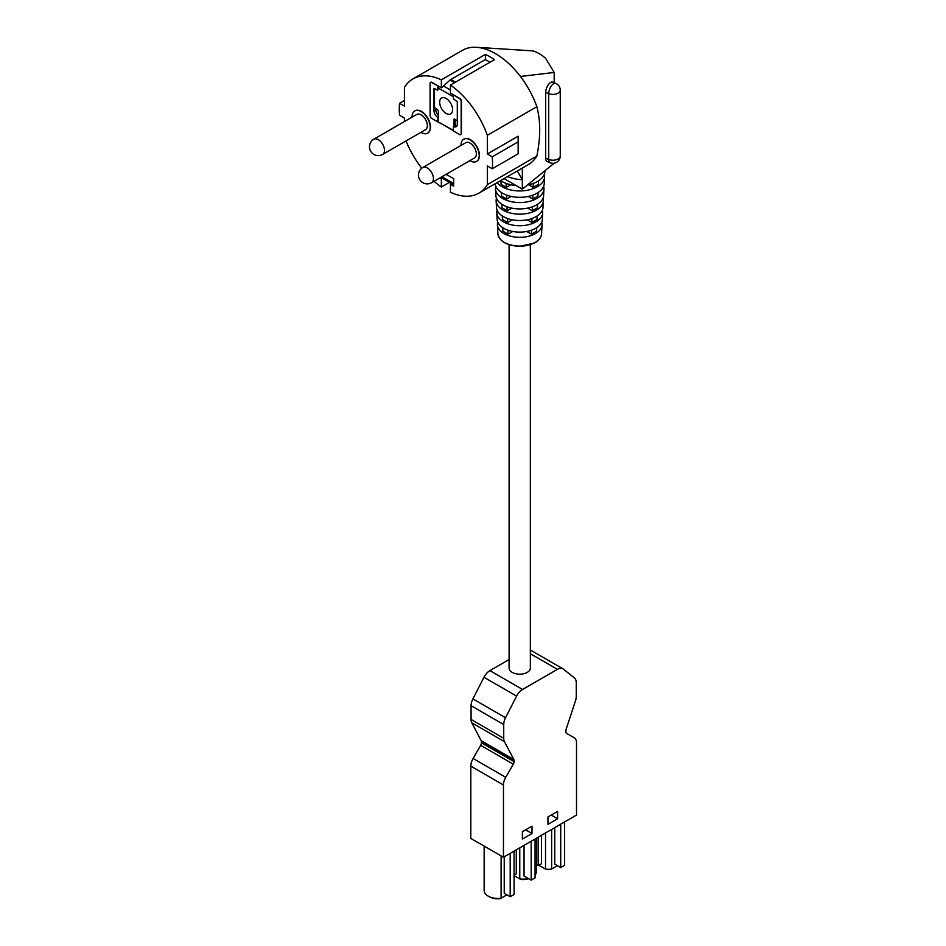 <?xml version="1.0" encoding="UTF-8"?>
<svg xmlns="http://www.w3.org/2000/svg" width="946" height="946" viewBox="0 0 946 946"><rect width="100%" height="100%" fill="white"/><g stroke="black" fill="none" stroke-linecap="round" stroke-linejoin="round"><path stroke-width="1.42" d="M470.812 766.142L470.812 838.404L503.461 857.253L576.516 815.074L576.516 742.811A10.997 6.35 120 0 0 574.246 737.774L566.654 733.398A3.666 2.117 120 0 1 565.897 731.719L565.897 730.714A3.666 2.117 120 0 1 566.134 729.307L575.535 700.631A10.997 6.35 120 0 0 576.256 696.41L576.256 682.669A10.997 6.35 120 0 0 574.435 677.951L563.367 669.118A10.997 6.35 120 0 0 562.917 668.798A10.997 6.35 120 0 0 557.419 669.342L522.559 689.468A10.997 6.35 120 0 0 516.611 696.114L505.531 717.742A10.997 6.35 120 0 0 503.721 724.553L503.721 738.294A10.997 6.35 120 0 0 504.443 741.664L513.832 759.508L481.195 740.659A3.666 2.117 120 0 1 481.431 741.782L481.431 742.787A3.666 2.117 120 0 1 480.674 745.342L473.095 758.479A10.997 6.35 120 0 0 470.812 766.142L503.461 784.991L503.461 857.253M509.102 659.539L489.91 670.619A10.997 6.35 120 0 0 483.962 677.265L472.894 698.893A10.997 6.35 120 0 0 471.073 705.704L471.073 719.445A10.997 6.35 120 0 0 471.806 722.827L481.195 740.659M532.019 833.521L532.019 826.13L522.369 831.7L522.369 839.09L532.019 833.521L525.621 829.831M557.608 818.751L557.608 811.361L547.959 816.93L547.959 824.321L557.608 818.751L551.211 815.062M524.06 845.357L524.06 876.031L531.179 880.135L535.069 877.9L535.069 839.007M484.151 846.102L484.151 890.505A13.741 7.935 0 0 0 488.171 896.11L489.366 896.796A12.05 6.953 0 0 0 500.268 898.7L506.926 894.857M538.853 865.235L546.35 869.563A12.05 6.953 0 0 0 550.785 869.528L557.442 865.685M554.179 82.751L554.179 72.452L545.641 58.345A35.014 20.209 -120 0 0 532.681 50.859L476.216 47.3A65.948 38.077 -120 0 0 470.387 47.572A65.948 38.077 -120 0 0 462.428 50.339L412.917 78.932A65.948 38.077 -120 0 0 404.439 87.446L404.439 106.129L399.555 103.303A65.948 38.077 -120 0 0 399.555 115.27L404.439 118.096L404.439 121.549M478.865 193.161A65.948 38.077 -120 0 0 487.344 184.647L536.855 156.055A65.948 38.077 -120 0 1 528.376 164.569L478.865 193.161A65.948 38.077 -120 0 1 450.426 192.251L450.426 184.281L453.666 186.149L453.666 178.676L446.134 174.324M439.665 178.061L441.356 179.042L441.356 187.012L449.456 182.341M442.551 178.356L441.356 179.042M451.62 183.595L450.426 184.281M454.6 82.657L450.071 80.043L443.497 86.015A3.666 2.117 -60 0 0 442.574 87.103L441.356 87.801L431.648 82.491A2.199 1.265 -120 0 0 430.548 82.385A2.199 1.265 -120 0 0 430.087 83.39L430.087 115.696A2.199 1.265 -120 0 0 431.648 118.392L453.406 130.359M453.406 95.061L453.406 98.798L457.296 101.79L457.296 124.222A5.499 3.169 -120 0 1 456.161 126.74A5.499 3.169 -120 0 1 453.406 126.468L453.406 130.95L459.626 134.545A2.199 1.265 -120 0 0 460.726 134.651A2.199 1.265 -120 0 0 461.175 133.646L461.175 101.34A2.199 1.265 -120 0 0 459.626 98.644L450.426 93.039L450.426 85.069L494.474 59.633A65.948 38.077 -120 0 0 485.404 54.407L485.404 59.539L490.028 62.2M453.406 96.776L438.376 88.108A3.666 2.117 -60 0 1 438.767 86.311M437.868 121.987L437.868 117.493A5.499 3.169 -120 0 1 433.978 110.765L433.978 88.321L437.679 90.237L437.868 86.086M438.376 88.108L437.856 89.953M435.787 108.222L435.787 109.712A5.499 3.169 -120 0 0 438.376 115.447M438.128 121.833L453.406 130.654M453.406 126.468L455.227 125.416L455.227 119.444M455.227 125.416A5.499 3.169 -120 0 0 456.906 125.948M406.023 140.942A65.948 38.077 -120 0 0 421.774 168.199M434.06 181.301A65.948 38.077 -120 0 0 441.356 187.012M404.439 100.477L399.555 103.303M492.239 156.811L518.148 141.853L518.148 153.82L492.239 168.778A65.948 38.077 -120 0 0 492.239 156.811L487.344 153.985L487.344 135.302A65.948 38.077 -120 0 0 450.426 85.069M487.344 184.647L487.344 165.952L492.239 168.778M518.148 141.853L518.148 136.212L487.344 153.985M536.855 156.055C540.651 137.442 540.651 120.993 536.855 106.721L487.344 135.302M536.855 106.721A65.948 38.077 -120 0 0 520.43 76.46A65.948 38.077 -120 0 0 476.216 47.3M485.404 54.407L441.356 79.831A65.948 38.077 -120 0 0 412.917 78.932M520.43 76.46L554.179 72.452M507.517 176.618A80.599 46.543 -120 0 0 522.346 179.693L517.296 170.966M522.346 179.527L522.346 168.057M545.7 92.389L548.692 93.607A7.332 4.233 180 0 0 556.295 93.914A7.332 4.233 180 0 0 560.257 90.154L560.257 155.972A7.332 4.233 180 0 1 556.295 159.732A7.332 4.233 180 0 1 548.692 159.425L548.692 93.607A7.332 3.465 -67.7 0 1 552.937 84.182A7.332 3.465 -67.7 0 1 555.716 83.378L552.724 82.16A7.332 3.465 112.3 0 0 548.183 84.927A7.332 3.465 112.3 0 0 545.7 92.389L545.7 158.195A7.332 3.465 112.3 0 0 547.166 161.53L550.158 162.759A7.332 3.465 -67.7 0 1 548.692 159.425L545.7 158.195M522.346 179.693L522.346 189.153L554.179 163.197M522.346 189.153L504.076 178.605M427.698 133.09A12.818 7.402 -120 0 0 427.829 133.008A12.818 7.402 -120 0 0 427.829 118.203A12.818 7.402 -120 0 0 414.998 110.8A12.818 7.402 -120 0 0 414.868 110.883M476.654 161.352A12.818 7.402 -120 0 0 476.784 161.281A12.818 7.402 -120 0 0 476.784 146.476A12.818 7.402 -120 0 0 463.966 139.074A12.818 7.402 -120 0 0 463.836 139.145M460.844 134.569A2.199 1.265 -120 0 0 460.986 134.509A2.199 1.265 -120 0 0 461.435 133.504L461.435 101.187A2.199 1.265 -120 0 0 459.886 98.502L453.666 94.907M431.648 82.491L431.908 82.349A2.199 1.265 -120 0 0 430.808 82.231A2.199 1.265 -120 0 0 430.678 82.326M431.908 82.349L438.128 85.932M441.356 79.831L441.356 87.801M485.404 59.539L450.793 79.523A3.666 2.117 -60 0 0 450.071 80.043M437.868 117.493L438.376 121.679M434.498 88.628L434.498 107.477L438.376 110.469L438.376 117.198M453.926 126.173L454.115 119.019L457.296 120.639M446.157 113.461A9.164 5.286 -120 0 0 450.734 113.91A9.164 5.286 -120 0 0 450.734 103.327A9.164 5.286 -120 0 0 441.569 98.041A9.164 5.286 -120 0 0 440.174 105.384A9.164 5.286 -120 0 0 446.157 113.461M469.843 160.631A12.818 7.402 -120 0 0 470.115 160.796A12.818 7.402 -120 0 0 476.524 161.435A12.818 7.402 -120 0 0 476.524 146.63A12.818 7.402 -120 0 0 463.706 139.216A12.818 7.402 -120 0 0 461.057 145.4M431.636 182.696L474.514 157.947A8.798 5.073 -120 0 0 474.514 147.789A8.798 5.073 -120 0 0 465.716 142.716L422.85 167.466A8.798 8.798 0 0 0 418.451 175.081A8.798 8.798 0 0 0 431.636 182.696A8.798 5.073 -120 0 0 431.636 172.539A8.798 5.073 -120 0 0 422.85 167.466M420.887 132.369A12.818 7.402 -120 0 0 421.147 132.523A12.818 7.402 -120 0 0 427.568 133.161A12.818 7.402 -120 0 0 427.568 118.356A12.818 7.402 -120 0 0 414.738 110.954A12.818 7.402 -120 0 0 412.089 117.138M382.669 154.423L425.546 129.673A8.798 5.073 -120 0 0 425.546 119.515A8.798 5.073 -120 0 0 416.76 114.442L373.883 139.192A8.798 8.798 0 0 0 369.484 146.807A8.798 8.798 0 0 0 382.669 154.423A8.798 5.073 -120 0 0 382.669 144.277A8.798 5.073 -120 0 0 373.883 139.192M544.931 170.788L544.884 171.64A25.164 14.533 180 0 1 527.419 185.026M516.138 185.57A25.164 14.533 180 0 1 501.936 181.466A25.164 14.533 180 0 1 500.576 180.615M544.305 174.336A24.88 14.367 180 0 1 544.6 177.02A24.88 14.367 180 0 1 524.699 190.654A24.88 14.367 180 0 1 497.147 182.602M538.51 180.863L538.38 184.352L533.201 187.343L533.355 183.406M528.731 184.766L533.201 187.343M506.11 183.406L506.264 187.343L510.734 184.766M506.264 187.343L501.084 184.352L500.942 180.863M544.6 177.02L544.246 183.595A24.525 14.166 180 0 1 519.839 197.324A24.525 14.166 180 0 1 495.219 183.713M543.654 186.291A24.241 13.989 180 0 1 543.962 188.975A24.241 13.989 180 0 1 519.732 202.539A24.241 13.989 180 0 1 495.503 188.975A24.241 13.989 180 0 1 495.81 186.291M538.061 192.57L537.931 196.059L532.752 199.05L532.894 195.101M528.235 196.437L532.752 199.05M506.559 195.101L506.713 199.05L511.23 196.437M506.713 199.05L501.534 196.059L501.404 192.57M543.962 188.975L543.607 195.55A23.887 13.788 180 0 1 519.732 208.912A23.887 13.788 180 0 1 495.858 195.55L495.503 188.975M543.004 198.246A23.603 13.622 180 0 1 543.323 200.93A23.603 13.622 180 0 1 519.732 214.139A23.603 13.622 180 0 1 496.142 200.93A23.603 13.622 180 0 1 496.461 198.246M537.612 204.265L537.47 207.765L532.291 210.757L532.444 206.796M527.726 208.12L532.291 210.757M507.021 206.796L507.162 210.757L511.727 208.12M507.162 210.757L501.983 207.765L501.853 204.265M543.323 200.93L542.969 207.505A23.248 13.421 180 0 1 519.732 220.513A23.248 13.421 180 0 1 496.496 207.505L496.142 200.93M542.354 210.201A22.964 13.256 180 0 1 542.685 212.885A22.964 13.256 180 0 1 519.732 225.727A22.964 13.256 180 0 1 496.78 212.885A22.964 13.256 180 0 1 497.111 210.201M537.162 215.972L537.021 219.472L531.841 222.464L531.995 218.491M527.229 219.791L531.841 222.464M507.47 218.491L507.624 222.464L512.235 219.791M507.624 222.464L502.444 219.472L502.302 215.972M542.685 212.885L542.33 219.46A22.609 13.055 180 0 1 519.732 232.113A22.609 13.055 180 0 1 497.135 219.46L496.78 212.885M541.691 222.156A22.326 12.889 180 0 1 542.034 224.841A22.326 12.889 180 0 1 519.732 237.328A22.326 12.889 180 0 1 497.419 224.841A22.326 12.889 180 0 1 497.762 222.156M536.701 227.679L536.571 231.179L531.392 234.17L531.546 230.185M526.721 231.474L531.392 234.17M507.919 230.185L508.073 234.17L512.744 231.474M508.073 234.17L502.894 231.179L502.752 227.679M530.351 244.718L530.351 668.042A10.631 6.137 180 0 1 523.8 673.706A10.631 6.137 180 0 1 512.212 672.381A10.631 6.137 180 0 1 509.102 668.042L509.102 244.718M503.461 784.991A10.997 6.35 120 0 1 505.732 777.328L513.323 764.191A3.666 2.117 120 0 0 514.08 761.636L514.08 760.631A3.666 2.117 120 0 0 513.832 759.508M488.171 896.11A13.741 7.935 0 0 0 501.108 898.215L501.108 855.905M504.23 856.804L504.23 893.308L510.19 896.737L514.08 894.502L514.08 851.116M510.19 853.363L510.19 896.737M551.636 829.441L551.636 869.043A13.741 7.935 0 0 1 545.523 869.09L545.523 832.977M554.758 827.644L554.758 864.136L560.718 867.577L564.596 865.33L564.596 821.956M541.538 835.271L541.538 863.686L538.179 865.625L536.524 864.679M538.179 837.21L538.179 865.625M560.718 824.203L560.718 867.577M514.08 875.618L519.768 878.893A13.374 7.722 0 0 0 528.388 878.527M519.768 847.841L519.768 878.893L520.619 879.39A11.683 6.74 0 0 0 528.743 878.728M516.28 849.851L516.28 873.785L514.08 875.05M535.069 874.932A13.374 7.722 0 0 0 536.524 871.432L536.524 838.168M531.179 841.254L531.179 880.135M433.978 110.765L435.787 109.712M454.577 119.066L453.926 119.444M455.416 82.184L450.793 79.523M450.426 90.012L443.497 86.015M453.666 183.536L441.924 176.76M542.034 224.841L541.561 233.828A21.841 12.605 180 0 1 519.732 246.055A21.841 12.605 180 0 1 497.903 233.828L497.419 224.841M534.206 242.886A21.108 12.18 180 0 1 505.259 242.886M557.419 669.342L530.351 653.721M522.559 689.468L489.91 670.619M516.611 696.114L483.962 677.265M505.531 717.742L472.894 698.893M503.721 724.553L471.073 705.704M503.721 738.294L471.073 719.445M504.443 741.664L471.806 722.827M514.08 760.631L481.431 741.782M514.08 761.636L481.431 742.787M513.323 764.191L480.674 745.342M505.732 777.328L473.095 758.479M453.666 184.766L440.86 177.375M560.257 90.154A7.332 7.332 0 0 0 555.716 83.378M550.158 162.759A7.332 7.332 0 0 0 560.257 155.972M541.561 233.828C541.242 237.588 538.771 240.698 534.123 243.157L519.567 246.338C506.725 245.629 499.5 241.455 497.903 233.828M562.917 668.798L530.351 650.008"/></g></svg>
